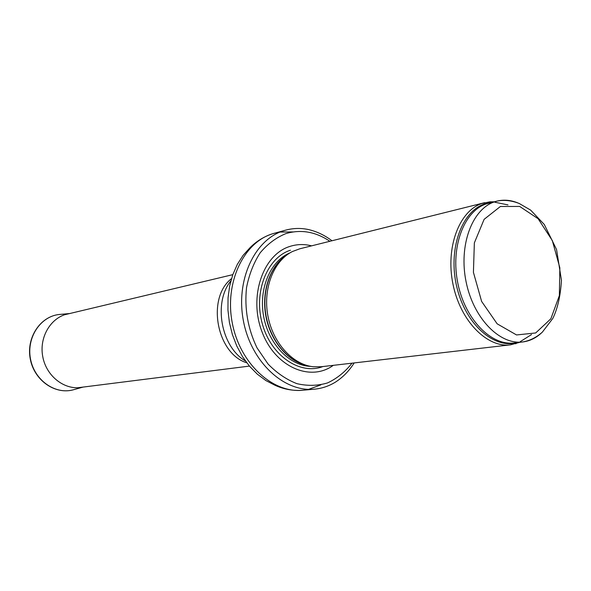<?xml version="1.0" encoding="UTF-8"?>
<svg xmlns="http://www.w3.org/2000/svg" width="591" height="591" viewBox="0 0 591 591"><rect width="100%" height="100%" fill="white"/><g stroke="black" fill="none" stroke-linecap="round" stroke-linejoin="round"><path stroke-width="0.89" d="M494.239 201.797L489.873 201.834L481.85 203.511C459.155 211.009 445.392 247.57 452.972 284.175C460.3 320.839 486.962 347.973 510.476 344.849L519.777 342.3M484.642 202.683L299.8 248.789L292.419 251.53C273.773 260.749 262.825 288.305 267.834 315.52C272.717 342.75 292.671 364.691 313.363 366.76L321.231 366.738L510.476 344.849M311.583 245.849C304.158 243.95 296.874 244.164 289.73 246.477C262.921 254.728 248.53 296.623 261.931 331.603C274.881 366.797 310.209 382.251 333.294 365.341M331.972 240.759C324.466 235.063 316.377 231.273 307.704 229.389C300.235 227.941 292.87 228.2 285.608 230.158L283.732 230.712C254.485 239.569 235.366 280.437 243.492 321.29C251.301 362.209 284.219 392.409 314.508 389.166C321.992 388.442 328.973 386.093 335.459 382.111C342.92 377.294 349.155 370.897 354.179 362.926M517.997 202.994C510.942 200.076 503.968 199.44 497.083 201.088L494.275 201.93C472.002 209.332 458.572 245.553 466.1 281.833C473.369 318.165 499.602 345.055 522.688 341.96C529.713 341.081 536.015 338.037 541.592 332.822M500.4 206.481L519.681 206.451L538.12 218.729L552.334 240.581L559.854 267.856L559.359 295.611L550.849 318.808L535.675 332.962L516.534 334.949L497.157 323.816L481.628 301.432L473.421 272.355L474.359 242.879L484.118 219.342L500.4 206.481M486.083 203.961C463.824 211.349 450.379 247.319 457.848 283.311C465.065 319.362 491.232 346.031 514.296 342.943L522.688 341.96C529.832 340.741 536.392 337.461 542.361 332.127L552.851 318.379C557.645 308.495 560.504 295.818 561.45 280.363L556.574 249.565L544.289 224.477L530.615 210.093L519.179 203.467C511.437 200.475 504.071 199.684 497.083 201.088L486.083 203.961M491.875 202.381L484.465 203.998C461.276 211.622 447.815 250.141 456.865 287.219C465.619 324.385 494.157 349.399 517.361 342.588M520.257 341.642L531.538 334.558M507.972 204.9L494.918 202.248M285.298 256.206C269.865 267.154 261.687 291.814 266.076 315.838C270.419 339.869 286.761 360.074 305.052 364.898M285.845 255.763C269.939 266.408 261.348 291.444 265.817 315.889C270.235 340.335 287.086 360.746 305.717 365.12M290.026 252.852C270.508 260.742 258.503 288.593 263.623 316.281C268.58 344.006 289.612 365.851 310.659 366.368M290.469 250.207C267.021 257.624 253.244 292.375 262.397 324.134C271.217 356.004 300.065 375.329 322.9 366.546M329.859 241.283C315.653 231.716 301.004 229.153 285.918 233.6C276.196 237.545 267.605 243.957 260.151 252.83C253.642 262.936 249.092 274.564 246.521 287.714C244.356 308.709 247.851 328.744 257.004 347.826L268.063 364.034C276.861 373.061 286.472 379.599 296.881 383.648C307.423 386.1 317.64 385.864 327.54 382.924C336.944 378.528 345.107 371.946 352.014 363.177M285.608 230.158L272.473 233.8C243.366 242.613 224.321 282.993 232.344 323.299C240.049 363.672 272.732 393.458 302.873 390.237L314.508 389.166M308.65 389.343L320.824 384.904M293.025 231.931L280.06 232.049M274.342 233.246L272.074 233.925C263.667 236.762 256.302 241.364 249.986 247.732L243.108 255.334L237.323 264.376L232.802 274.645L229.677 285.889L228.045 297.82L227.956 310.135L229.419 322.501L232.396 334.595L236.814 346.082L242.546 356.683L249.424 366.11L257.27 374.125L265.869 380.552L274.978 385.251C283.902 389.343 293.202 391.006 302.873 390.237M230.867 280.873C213.026 302.681 221.049 346.821 245.42 360.961M231.495 278.649C206.392 297.894 216.52 353.64 246.794 362.815M83.102 387.083L72.471 390.023C54.099 394.5 33.864 379.636 30.222 358.707C26.27 337.838 39.974 316.798 58.745 314.53C40.262 316.724 26.477 337.66 30.444 358.663C34.123 379.725 54.394 394.47 72.471 390.023L74.924 389.343M69.583 313.57C51.905 315.963 38.903 336.183 42.722 356.432C46.268 376.733 65.557 391.087 82.947 387.105M492.185 202.307L489.873 201.834M517.679 342.551L515.677 343.799M232.802 274.652L64.618 314.752M249.417 366.095L77.886 387.74M58.745 314.53L69.731 313.533"/></g></svg>
